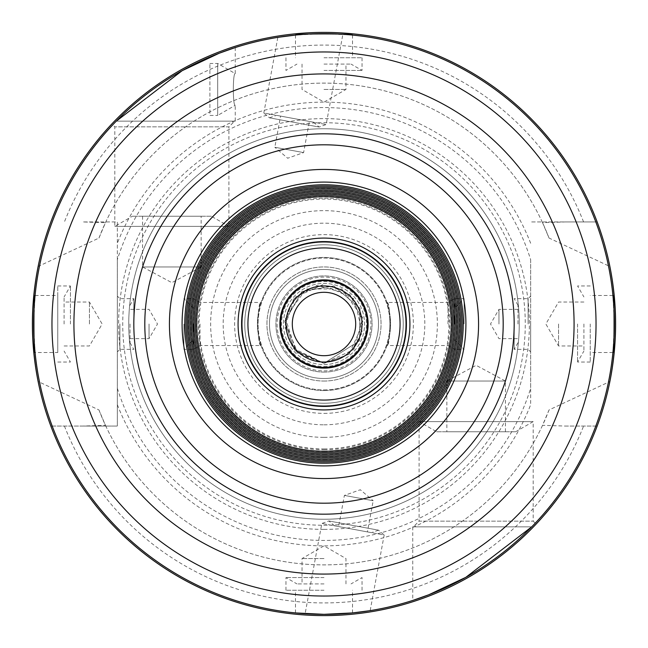 <?xml version="1.0" encoding="UTF-8"?>
<svg xmlns="http://www.w3.org/2000/svg" width="648" height="648" viewBox="0 0 648 648"><rect width="100%" height="100%" fill="white"/><g stroke="black" fill="none" stroke-linecap="round" stroke-linejoin="round"><path stroke-width="0.49" stroke-dasharray="3.24 2.43" d="M371.466 532.656L334.554 525.82L371.466 532.656L378.505 530.169L328.884 520.968L378.505 530.169L384.175 535.013L321.845 523.463L384.175 535.013L370.162 610.643A290.328 290.328 0 0 1 367.651 611.032M367.408 531.903L338.621 526.565L367.408 531.903L373.183 500.742L344.396 495.404L373.183 500.742L360.329 489.758L344.396 495.404L338.621 526.565M310.376 614.012L313.616 614.15L310.376 614.012M322.412 614.328L324.373 614.328L322.412 614.328M328.787 614.288L336.385 614.069L328.787 614.288M339.333 613.923L348.835 613.267L339.333 613.923M350.163 613.154L352.528 612.927L350.163 613.154M276.534 115.344L313.446 122.18L276.534 115.344L269.495 117.831L319.116 127.032L269.495 117.831L263.825 112.987L326.155 124.538L263.825 112.987L277.838 37.357A290.328 290.328 0 0 1 280.349 36.968M280.592 116.097L309.38 121.435L280.592 116.097L274.817 147.258L303.604 152.596L274.817 147.258L287.671 158.242L303.604 152.596L309.38 121.435M337.624 33.988L334.384 33.85L337.624 33.988M325.588 33.672L323.627 33.672L325.588 33.672M319.213 33.712L311.615 33.931L319.213 33.712M308.667 34.077L299.165 34.733L308.667 34.077M297.837 34.846L295.472 35.073L297.837 34.846M235.248 121.152L116.292 121.152L235.248 121.152L235.248 105.3C232.705 106.677 232.705 72.244 235.248 73.605C232.705 72.244 232.705 106.677 235.248 105.3L217.688 115.441L217.688 63.463L217.688 115.441L209.895 115.441L209.895 63.463L209.895 115.441M142.584 216.238L142.584 266.952L171.858 282.674L201.139 266.952L142.584 266.952L201.139 266.952L201.139 216.238L142.584 216.238L201.139 216.238M211.345 216.238L132.378 216.238L211.345 216.238L228.914 226.379L114.809 226.379L228.914 226.379L228.914 126.854L114.809 126.854L228.914 126.854L234.617 121.152L116.292 121.152L234.617 121.152M116.292 121.152C111.594 126.028 111.594 126.028 116.292 121.152M531.708 526.848L412.752 526.848L531.708 526.848C536.406 521.972 536.406 521.972 531.708 526.848M505.416 431.762L505.416 381.048L476.142 365.326L446.861 381.048L505.416 381.048L446.861 381.048L446.861 431.762L505.416 431.762L446.861 431.762M436.655 431.762L515.622 431.762L436.655 431.762L419.086 421.621L533.191 421.621L419.086 421.621L419.086 521.146L533.191 521.146L419.086 521.146L413.384 526.848M89.448 324L89.448 302.041L89.448 324M64.095 324L64.095 296.946L64.095 324M57.753 352.528L57.753 295.472L57.753 352.528L35.073 352.528L33.672 324L35.073 295.472A290.328 290.328 0 0 0 34.862 297.651M57.753 324L57.753 285.962L57.753 324M70.438 324L70.438 285.962L70.438 324M324 89.448L345.959 89.448L324 89.448M324 64.095L351.054 64.095L324 64.095M297.651 34.862A290.328 290.328 0 0 0 295.472 35.073L324 33.672L352.528 35.073A290.328 290.328 0 0 0 350.349 34.862M324 57.753L362.038 57.753L324 57.753M324 70.438L362.038 70.438L324 70.438M558.552 324L558.552 345.959L558.552 324M583.905 324L583.905 351.054L583.905 324M613.138 297.651A290.328 290.328 0 0 0 612.927 295.472L614.328 324L612.927 352.528A290.328 290.328 0 0 0 613.138 350.349M590.247 324L590.247 362.038L590.247 324M577.562 324L577.562 362.038L577.562 324M324 558.552L302.041 558.552L324 558.552M324 583.905L296.946 583.905L324 583.905M350.349 613.138A290.328 290.328 0 0 0 352.528 612.927L324 614.328L295.472 612.927A290.328 290.328 0 0 0 297.651 613.138M324 590.247L285.962 590.247L324 590.247M324 577.562L285.962 577.562L324 577.562M498.96 324L498.96 309.363L498.96 324M517.979 324L517.979 305.232L517.979 324M454.588 324L454.588 298.647L454.588 324M464.098 324L464.098 298.647L464.098 324M514.172 324L514.172 349.353L514.172 324M528.12 324L528.12 298.647L528.12 324M149.04 324L149.04 338.637L149.04 324M130.021 324L130.021 342.768L130.021 324M193.412 324L193.412 349.353L193.412 324M183.902 324L183.902 349.353L183.902 324M133.828 324L133.828 298.647L133.828 324M119.88 324L119.88 349.353L119.88 324M200.005 324L200.005 345.554L200.005 324M117.345 324L117.345 296.112L117.345 324M261.023 345.554C257.11 346.891 257.11 301.109 261.023 302.446C259.799 303.718 258.609 310.902 257.442 324C258.609 337.098 259.799 344.282 261.023 345.554L200.005 345.554L193.412 349.353L183.902 349.353L193.412 339.852M447.995 324L447.995 302.446L447.995 324M530.655 324L530.655 351.888L530.655 324M386.978 302.446C390.89 301.109 390.89 346.891 386.978 345.554C388.201 344.282 389.391 337.098 390.558 324C389.391 310.902 388.201 303.718 386.978 302.446L447.995 302.446L454.588 298.647L464.098 298.647L454.588 308.148M98.966 409.949A240.886 240.886 0 0 0 549.034 409.949L609.873 381.518A291.6 291.6 0 0 1 38.127 381.518L98.966 409.949L105.462 425.331L82.742 426.06L50.844 426.06L117.345 426.06L117.345 221.94L82.742 221.94L105.462 222.669L98.966 238.051L38.127 266.482A291.6 291.6 0 0 1 609.873 266.482L549.034 238.051L542.538 222.669L565.259 221.94L597.156 221.94L530.655 221.94L565.259 221.94M117.345 404.741A221.867 221.867 0 0 0 530.655 404.741L530.655 259.686A216.432 216.432 0 0 0 117.345 259.686L117.345 426.06L82.742 426.06M117.345 259.686L117.345 221.94L82.742 221.94M105.462 425.331A240.886 240.886 0 0 0 542.538 425.331L549.034 409.949M50.844 426.06A291.6 291.6 0 0 0 597.156 426.06L565.259 426.06L542.538 425.331M565.259 426.06L597.156 426.06M117.345 388.314A216.432 216.432 0 0 0 530.655 388.314L530.655 404.741M530.655 259.686L530.655 388.314M324 525.269A201.269 201.269 0 0 0 498.304 223.366A201.269 201.269 0 0 0 149.696 223.366A201.269 201.269 0 0 0 324 525.269M324 519.242A195.242 195.242 0 0 0 493.088 226.379A195.242 195.242 0 0 0 154.913 226.379A195.242 195.242 0 0 0 324 519.242A195.242 195.242 0 0 0 493.088 226.379A195.242 195.242 0 0 0 154.913 226.379A195.242 195.242 0 0 0 324 519.242A195.242 195.242 0 0 0 493.088 226.379A195.242 195.242 0 0 0 154.913 226.379A195.242 195.242 0 0 0 324 519.242M530.655 243.259A221.867 221.867 0 0 0 117.345 243.259M597.156 221.94A291.6 291.6 0 0 0 50.844 221.94A291.6 291.6 0 0 1 597.156 221.94M542.538 222.669A240.886 240.886 0 0 0 105.462 222.669M549.034 238.051A240.886 240.886 0 0 0 98.966 238.051M115.466 121.994A290.328 290.328 0 0 0 112.768 124.813L114.809 126.854L114.809 226.379L132.378 216.238M324 460.428A136.428 136.428 0 0 0 442.147 255.79A136.428 136.428 0 0 0 205.853 255.79A136.428 136.428 0 0 0 324 460.428M324 459.562A135.562 135.562 0 0 0 441.401 256.219A135.562 135.562 0 0 0 206.599 256.219A135.562 135.562 0 0 0 324 459.562M324 457.772A133.772 133.772 0 0 0 439.846 257.118A133.772 133.772 0 0 0 208.154 257.118A133.772 133.772 0 0 0 324 457.772M324 456.905A132.905 132.905 0 0 0 439.101 257.548A132.905 132.905 0 0 0 208.899 257.548A132.905 132.905 0 0 0 324 456.905M324 455.107A131.107 131.107 0 0 0 437.546 258.447A131.107 131.107 0 0 0 210.454 258.447A131.107 131.107 0 0 0 324 455.107M324 454.248A130.248 130.248 0 0 0 436.793 258.876A130.248 130.248 0 0 0 211.208 258.876A130.248 130.248 0 0 0 324 454.248M324 452.45A128.45 128.45 0 0 0 435.245 259.775A128.45 128.45 0 0 0 212.755 259.775A128.45 128.45 0 0 0 324 452.45M324 451.591A127.591 127.591 0 0 0 434.492 260.204A127.591 127.591 0 0 0 213.508 260.204A127.591 127.591 0 0 0 324 451.591M324 449.793A125.793 125.793 0 0 0 432.945 261.104A125.793 125.793 0 0 0 215.055 261.104A125.793 125.793 0 0 0 324 449.793M324 448.934A124.934 124.934 0 0 0 432.192 261.533A124.934 124.934 0 0 0 215.808 261.533A124.934 124.934 0 0 0 324 448.934M324 406.409A82.409 82.409 0 0 0 395.369 282.795A82.409 82.409 0 0 0 252.631 282.795A82.409 82.409 0 0 0 324 406.409M324 362.038A38.038 38.038 0 0 0 356.943 304.981A38.038 38.038 0 0 0 291.057 304.981A38.038 38.038 0 0 0 324 362.038A38.038 38.038 0 0 0 356.943 304.981A38.038 38.038 0 0 0 291.057 304.981A38.038 38.038 0 0 0 324 362.038A38.038 38.038 0 0 0 356.943 304.981A38.038 38.038 0 0 0 291.057 304.981A38.038 38.038 0 0 0 324 362.038A38.038 38.038 0 0 0 356.943 304.981A38.038 38.038 0 0 0 291.057 304.981A38.038 38.038 0 0 0 324 362.038A38.038 38.038 0 0 0 356.943 304.981A38.038 38.038 0 0 0 291.057 304.981A38.038 38.038 0 0 0 324 362.038A38.038 38.038 0 0 0 356.943 304.981A38.038 38.038 0 0 0 291.057 304.981A38.038 38.038 0 0 0 324 362.038A38.038 38.038 0 0 0 356.943 304.981A38.038 38.038 0 0 0 291.057 304.981A38.038 38.038 0 0 0 324 362.038A38.038 38.038 0 0 0 356.943 304.981A38.038 38.038 0 0 0 291.057 304.981A38.038 38.038 0 0 0 324 362.038A38.038 38.038 0 0 0 356.943 304.981A38.038 38.038 0 0 0 291.057 304.981A38.038 38.038 0 0 0 324 362.038A38.038 38.038 0 0 0 356.943 304.981A38.038 38.038 0 0 0 291.057 304.981A38.038 38.038 0 0 0 324 362.038A38.038 38.038 0 0 0 356.943 304.981A38.038 38.038 0 0 0 291.057 304.981A38.038 38.038 0 0 0 324 362.038M324 364.573A40.573 40.573 0 0 0 359.138 303.718A40.573 40.573 0 0 0 288.862 303.718A40.573 40.573 0 0 0 324 364.573A40.573 40.573 0 0 0 359.138 303.718A40.573 40.573 0 0 0 288.862 303.718A40.573 40.573 0 0 0 324 364.573M324 366.468A42.468 42.468 0 0 0 360.782 302.762A42.468 42.468 0 0 0 287.218 302.762A42.468 42.468 0 0 0 324 366.468M324 367.108A43.108 43.108 0 0 0 361.333 302.446A43.108 43.108 0 0 0 286.667 302.446A43.108 43.108 0 0 0 324 367.108A43.108 43.108 0 0 0 361.333 302.446A43.108 43.108 0 0 0 286.667 302.446A43.108 43.108 0 0 0 324 367.108A43.108 43.108 0 0 0 361.333 302.446A43.108 43.108 0 0 0 286.667 302.446A43.108 43.108 0 0 0 324 367.108A43.108 43.108 0 0 0 361.333 302.446A43.108 43.108 0 0 0 286.667 302.446A43.108 43.108 0 0 0 324 367.108M324 370.907A46.907 46.907 0 0 0 364.622 300.542A46.907 46.907 0 0 0 283.379 300.542A46.907 46.907 0 0 0 324 370.907M324 355.695A31.695 31.695 0 0 0 351.451 308.148A31.695 31.695 0 0 0 296.549 308.148A31.695 31.695 0 0 0 324 355.695M324 389.926A65.926 65.926 0 0 0 381.097 291.033A65.926 65.926 0 0 0 266.903 291.033A65.926 65.926 0 0 0 324 389.926A65.926 65.926 0 0 0 381.097 291.033A65.926 65.926 0 0 0 266.903 291.033A65.926 65.926 0 0 0 324 389.926M324 390.558A66.558 66.558 0 0 0 381.64 290.717A66.558 66.558 0 0 0 266.36 290.717A66.558 66.558 0 0 0 324 390.558A66.558 66.558 0 0 0 381.64 290.717A66.558 66.558 0 0 0 266.36 290.717A66.558 66.558 0 0 0 324 390.558M324 400.067A76.067 76.067 0 0 0 389.877 285.962A76.067 76.067 0 0 0 258.123 285.962A76.067 76.067 0 0 0 324 400.067A76.067 76.067 0 0 0 389.877 285.962A76.067 76.067 0 0 0 258.123 285.962A76.067 76.067 0 0 0 324 400.067M324 405.778A81.778 81.778 0 0 0 394.818 283.111A81.778 81.778 0 0 0 253.182 283.111A81.778 81.778 0 0 0 324 405.778A81.778 81.778 0 0 0 394.818 283.111A81.778 81.778 0 0 0 253.182 283.111A81.778 81.778 0 0 0 324 405.778M324 403.242A79.242 79.242 0 0 0 392.623 284.383A79.242 79.242 0 0 0 255.377 284.383A79.242 79.242 0 0 0 324 403.242A79.242 79.242 0 0 0 392.623 284.383A79.242 79.242 0 0 0 255.377 284.383A79.242 79.242 0 0 0 324 403.242A79.242 79.242 0 0 0 392.623 284.383A79.242 79.242 0 0 0 255.377 284.383A79.242 79.242 0 0 0 324 403.242M324 368.372A44.372 44.372 0 0 0 362.426 301.814A44.372 44.372 0 0 0 285.574 301.814A44.372 44.372 0 0 0 324 368.372A44.372 44.372 0 0 0 362.426 301.814A44.372 44.372 0 0 0 285.574 301.814A44.372 44.372 0 0 0 324 368.372A44.372 44.372 0 0 0 362.426 301.814A44.372 44.372 0 0 0 285.574 301.814A44.372 44.372 0 0 0 324 368.372A44.372 44.372 0 0 0 362.426 301.814A44.372 44.372 0 0 0 285.574 301.814A44.372 44.372 0 0 0 324 368.372A44.372 44.372 0 0 0 362.426 301.814A44.372 44.372 0 0 0 285.574 301.814A44.372 44.372 0 0 0 324 368.372M324 378.513A54.513 54.513 0 0 0 371.215 296.744A54.513 54.513 0 0 0 276.785 296.744A54.513 54.513 0 0 0 324 378.513A54.513 54.513 0 0 0 371.215 296.744A54.513 54.513 0 0 0 276.785 296.744A54.513 54.513 0 0 0 324 378.513M324 381.048A57.048 57.048 0 0 0 373.41 295.472A57.048 57.048 0 0 0 274.59 295.472A57.048 57.048 0 0 0 324 381.048A57.048 57.048 0 0 0 373.41 295.472A57.048 57.048 0 0 0 274.59 295.472A57.048 57.048 0 0 0 324 381.048M64.419 426.06A278.924 278.924 0 0 0 583.581 426.06M324 424.813A100.813 100.813 0 0 0 411.31 273.594A100.813 100.813 0 0 0 236.69 273.594A100.813 100.813 0 0 0 324 424.813M324 413.384A89.383 89.383 0 0 0 401.404 279.312A89.383 89.383 0 0 0 246.596 279.312A89.383 89.383 0 0 0 324 413.384M324 437.36A113.359 113.359 0 0 0 422.172 267.316A113.359 113.359 0 0 0 225.828 267.316A113.359 113.359 0 0 0 324 437.36M324 529.392A205.392 205.392 0 0 0 501.868 221.308A205.392 205.392 0 0 0 146.132 221.308A205.392 205.392 0 0 0 324 529.392M583.581 221.94A278.924 278.924 0 0 0 64.419 221.94M324 372.09A48.09 48.09 0 0 0 365.642 299.959A48.09 48.09 0 0 0 282.358 299.959A48.09 48.09 0 0 0 324 372.09A48.09 48.09 0 0 0 365.642 299.959A48.09 48.09 0 0 0 282.358 299.959A48.09 48.09 0 0 0 324 372.09M334.554 525.82L328.884 520.968L321.845 523.463L305.119 613.721M313.446 122.18L319.116 127.032L326.155 124.538L342.881 34.279M235.248 47.563L235.248 73.605L217.688 63.463L209.895 63.463M412.752 526.848L412.752 600.437M515.622 431.762L533.191 421.621L533.191 521.146L535.232 523.187M64.095 345.959L89.448 345.959L102.133 324L89.448 302.041L64.095 302.041M35.073 295.472L57.753 295.472M57.753 362.038L70.438 362.038L64.095 351.054M57.753 285.962L70.438 285.962L64.095 296.946M302.041 64.095L302.041 89.448L324 102.133L345.959 89.448L345.959 64.095M295.472 35.073L295.472 57.753M352.528 35.073L352.528 57.753M285.962 57.753L285.962 70.438L296.946 64.095M362.038 57.753L362.038 70.438L351.054 64.095M583.905 302.041L558.552 302.041L545.867 324L558.552 345.959L583.905 345.959M612.927 295.472L590.247 295.472M612.927 352.528L590.247 352.528M590.247 285.962L577.562 285.962L583.905 296.946M590.247 362.038L577.562 362.038L583.905 351.054M345.959 583.905L345.959 558.552L324 545.867L302.041 558.552L302.041 583.905M352.528 612.927L352.528 590.247M295.472 612.927L295.472 590.247M362.038 590.247L362.038 577.562L351.054 583.905M285.962 590.247L285.962 577.562L296.946 583.905M517.979 309.363L498.96 309.363L490.512 324L498.96 338.637L517.979 338.637M454.588 339.852L464.098 349.353L454.588 349.353L447.995 345.554L386.978 345.554M517.979 305.232L514.172 298.647L528.12 298.647L530.655 296.112M517.979 342.768L514.172 349.353L528.12 349.353L530.655 351.888M130.021 338.637L149.04 338.637L157.488 324L149.04 309.363L130.021 309.363M193.412 308.148L183.902 298.647L193.412 298.647L200.005 302.446L261.023 302.446M130.021 342.768L133.828 349.353L119.88 349.353L117.345 351.888M130.021 305.232L133.828 298.647L119.88 298.647L117.345 296.112M324 363.301L296.209 351.791L285.209 317.65L306.156 288.984L341.658 288.887L362.815 317.852L353.889 349.523L324 363.301L294.516 349.993L284.772 321.529L301.911 291.495L333.777 285.93L360.069 308.391L359.559 340.735L324 363.301L298.007 353.484L284.772 321.529L293.714 298.947L316.637 285.395L349.993 294.516L363.285 322.769L349.053 354.286L324 363.301L294.516 349.993L284.772 321.529L301.911 291.495L333.777 285.93L360.069 308.391L359.559 340.735L324 363.301L292.945 348.089L284.772 326.471L295.35 297.092L322.769 284.715L354.286 298.947L362.354 332.57L349.053 354.286L324 363.301"/><path stroke-width="0.97" d="M305.119 613.721L310.376 614.012L305.119 613.721M313.616 614.15L322.412 614.328L313.616 614.15M324.373 614.328L328.787 614.288L324.373 614.328M336.385 614.069L339.333 613.923L336.385 614.069M348.835 613.267L350.163 613.154L348.835 613.267M34.862 297.651A290.328 290.328 0 0 0 295.472 612.927L324 614.328L352.528 612.927L370.162 610.643L352.528 612.927A290.328 290.328 0 0 0 367.651 611.032M342.881 34.279L337.624 33.988L342.881 34.279M334.384 33.85L325.588 33.672L334.384 33.85M323.627 33.672L319.213 33.712L323.627 33.672M311.615 33.931L308.667 34.077L311.615 33.931M299.165 34.733L297.837 34.846L299.165 34.733M370.162 610.643A290.328 290.328 0 0 0 612.927 352.528C614.458 354.278 614.458 293.722 612.927 295.472A290.328 290.328 0 0 0 352.528 35.073C354.278 33.542 293.722 33.542 295.472 35.073L277.838 37.357L295.472 35.073A290.328 290.328 0 0 0 280.349 36.968M116.292 121.152L182.161 70.681L219.202 53.241L235.248 47.563L219.202 53.241L182.161 70.681L116.292 121.152C111.594 126.028 111.594 126.028 116.292 121.152M531.708 526.848L465.839 577.319L428.798 594.759L412.752 600.437L428.798 594.759L465.839 577.319L531.708 526.848C536.406 521.972 536.406 521.972 531.708 526.848M112.768 124.813A290.328 290.328 0 0 0 35.073 295.472C33.542 293.722 33.542 354.278 35.073 352.528M38.127 266.482C30.61 304.827 30.61 343.173 38.127 381.518M324 615.6A291.6 291.6 0 0 0 576.534 178.2A291.6 291.6 0 0 0 71.466 178.2A291.6 291.6 0 0 0 324 615.6M609.873 381.518C617.39 343.173 617.39 304.827 609.873 266.482M50.844 426.06A291.6 291.6 0 0 0 597.156 426.06A291.6 291.6 0 0 1 50.844 426.06M297.651 613.138A290.328 290.328 0 0 0 350.349 613.138M613.138 350.349A290.328 290.328 0 0 0 613.138 297.651M350.349 34.862A290.328 290.328 0 0 0 297.651 34.862M277.838 37.357A290.328 290.328 0 0 0 115.466 121.994M324 614.328A290.328 290.328 0 0 0 575.432 178.832A290.328 290.328 0 0 0 72.568 178.832A290.328 290.328 0 0 0 324 614.328M324 514.172A190.172 190.172 0 0 0 488.697 228.914A190.172 190.172 0 0 0 159.303 228.914A190.172 190.172 0 0 0 324 514.172M324 503.196A179.196 179.196 0 0 0 479.188 234.406A179.196 179.196 0 0 0 168.812 234.406A179.196 179.196 0 0 0 324 503.196M324 463.215A139.215 139.215 0 0 0 444.569 254.389A139.215 139.215 0 0 0 203.432 254.389A139.215 139.215 0 0 0 324 463.215M324 461.886A137.886 137.886 0 0 0 443.418 255.053A137.886 137.886 0 0 0 204.582 255.053A137.886 137.886 0 0 0 324 461.886M324 460.558A136.558 136.558 0 0 0 442.268 255.717A136.558 136.558 0 0 0 205.732 255.717A136.558 136.558 0 0 0 324 460.558M324 459.23A135.23 135.23 0 0 0 441.118 256.381A135.23 135.23 0 0 0 206.882 256.381A135.23 135.23 0 0 0 324 459.23M324 457.901A133.901 133.901 0 0 0 439.96 257.045A133.901 133.901 0 0 0 208.04 257.045A133.901 133.901 0 0 0 324 457.901M324 456.573A132.573 132.573 0 0 0 438.809 257.71A132.573 132.573 0 0 0 209.191 257.71A132.573 132.573 0 0 0 324 456.573M324 455.244A131.244 131.244 0 0 0 437.659 258.374A131.244 131.244 0 0 0 210.341 258.374A131.244 131.244 0 0 0 324 455.244M324 453.916A129.916 129.916 0 0 0 436.509 259.038A129.916 129.916 0 0 0 211.491 259.038A129.916 129.916 0 0 0 324 453.916M324 452.588A128.588 128.588 0 0 0 435.359 259.71A128.588 128.588 0 0 0 212.641 259.71A128.588 128.588 0 0 0 324 452.588M324 451.259A127.259 127.259 0 0 0 434.209 260.375A127.259 127.259 0 0 0 213.791 260.375A127.259 127.259 0 0 0 324 451.259M324 409.917A85.917 85.917 0 0 0 398.407 281.046A85.917 85.917 0 0 0 249.593 281.046A85.917 85.917 0 0 0 324 409.917M324 406.409A82.409 82.409 0 0 0 395.369 282.795A82.409 82.409 0 0 0 252.631 282.795A82.409 82.409 0 0 0 324 406.409M324 400.067A76.067 76.067 0 0 0 389.877 285.962A76.067 76.067 0 0 0 258.123 285.962A76.067 76.067 0 0 0 324 400.067M324 367.74A43.74 43.74 0 0 0 361.884 302.13A43.74 43.74 0 0 0 286.116 302.13A43.74 43.74 0 0 0 324 367.74M324 362.038A38.038 38.038 0 0 0 356.943 304.981A38.038 38.038 0 0 0 291.057 304.981A38.038 38.038 0 0 0 324 362.038M324 355.695A31.695 31.695 0 0 0 351.451 308.148A31.695 31.695 0 0 0 296.549 308.148A31.695 31.695 0 0 0 324 355.695M324 596.03A272.03 272.03 0 0 0 559.589 187.985A272.03 272.03 0 0 0 88.412 187.985A272.03 272.03 0 0 0 324 596.03M324 574.071A250.071 250.071 0 0 0 540.57 198.96A250.071 250.071 0 0 0 107.43 198.96A250.071 250.071 0 0 0 324 574.071M324 478.572A154.572 154.572 0 0 0 457.861 246.718A154.572 154.572 0 0 0 190.139 246.718A154.572 154.572 0 0 0 324 478.572M324 465.912A141.912 141.912 0 0 0 446.901 253.044A141.912 141.912 0 0 0 201.099 253.044A141.912 141.912 0 0 0 324 465.912"/></g></svg>
